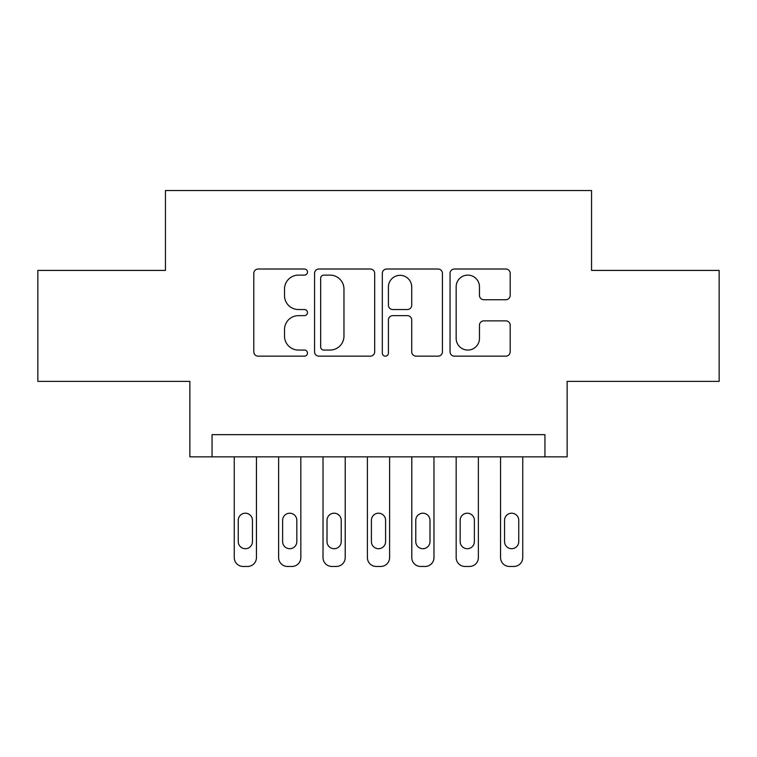 <?xml version="1.0" encoding="UTF-8"?>
<svg xmlns="http://www.w3.org/2000/svg" width="757" height="757" viewBox="0 0 757 757"><rect width="100%" height="100%" fill="white"/><g stroke="black" fill="none" stroke-linecap="round" stroke-linejoin="round"><path stroke-width="1.14" d="M307.484 272.075A3.047 3.047 0 0 0 304.437 269.019L258.146 269.019A4.353 4.353 0 0 0 253.794 273.381L253.794 351.797A4.353 4.353 0 0 0 258.146 356.159L304.437 356.159A3.047 3.047 0 0 0 307.484 353.103A3.047 3.047 0 0 0 304.437 350.056L298.447 350.056A13.938 13.938 0 0 1 284.509 336.117L284.509 329.579A13.938 13.938 0 0 1 298.447 315.641L304.437 315.641A3.047 3.047 0 0 0 307.484 312.594A3.047 3.047 0 0 0 304.437 309.537L298.447 309.537A13.938 13.938 0 0 1 284.509 295.599L284.509 289.06A13.938 13.938 0 0 1 298.447 275.122L304.437 275.122A3.047 3.047 0 0 0 307.484 272.075M505.818 299.734A4.353 4.353 0 0 0 510.18 295.381L510.18 273.381A4.353 4.353 0 0 0 505.818 269.019L454.418 269.019A4.353 4.353 0 0 0 450.055 273.381L450.055 351.797A4.353 4.353 0 0 0 454.418 356.159L505.818 356.159A4.353 4.353 0 0 0 510.18 351.797L510.18 325.226A4.353 4.353 0 0 0 505.818 320.864L483.818 320.864A4.353 4.353 0 0 0 479.465 325.226L479.465 338.398A11.658 11.658 0 0 1 467.807 350.056A11.658 11.658 0 0 1 456.159 338.398L456.159 286.78A11.658 11.658 0 0 1 467.807 275.122A11.658 11.658 0 0 1 479.465 286.78L479.465 295.381A4.353 4.353 0 0 0 483.818 299.734L505.818 299.734M544.945 456.84L567.135 456.84L567.135 381.386L719.15 381.386L719.15 270.429L591.548 270.429L591.548 190.537L165.452 190.537L165.452 270.429L37.85 270.429L37.85 381.386L189.865 381.386L189.865 456.84L544.945 456.84L544.945 434.65L212.055 434.65L212.055 456.84M374.687 273.381A4.353 4.353 0 0 0 370.334 269.019L318.924 269.019A4.353 4.353 0 0 0 314.562 273.381L314.562 351.797A4.353 4.353 0 0 0 318.924 356.159L370.334 356.159A4.353 4.353 0 0 0 374.687 351.797L374.687 273.381M386.666 269.019L438.076 269.019A4.353 4.353 0 0 1 442.438 273.381L442.438 351.797A4.353 4.353 0 0 1 438.076 356.159L416.076 356.159A4.353 4.353 0 0 1 411.723 351.797L411.723 319.993A4.353 4.353 0 0 0 407.361 315.641L392.769 315.641A4.353 4.353 0 0 0 388.407 319.993L388.407 353.103A3.047 3.047 0 0 1 385.36 356.159A3.047 3.047 0 0 1 382.313 353.103L382.313 273.381A4.353 4.353 0 0 1 386.666 269.019M323.712 275.122A3.047 3.047 0 0 0 320.665 278.169L320.665 347.009A3.047 3.047 0 0 0 323.712 350.056L330.033 350.056A13.938 13.938 0 0 0 343.971 336.117L343.971 289.06A13.938 13.938 0 0 0 330.033 275.122L323.712 275.122M411.723 286.998A11.658 11.658 0 0 0 400.065 275.34A11.658 11.658 0 0 0 388.407 286.998L388.407 305.185A4.353 4.353 0 0 0 392.769 309.537L407.361 309.537A4.353 4.353 0 0 0 411.723 305.185L411.723 286.998M256.443 456.84L256.443 557.587A8.876 8.876 0 0 1 247.567 566.463L243.129 566.463A8.876 8.876 0 0 1 234.254 557.587L234.254 456.84M252.45 541.615L252.45 520.305A7.097 7.097 0 0 0 245.344 513.208A7.097 7.097 0 0 0 238.247 520.305L238.247 541.615A7.097 7.097 0 0 0 245.344 548.711A7.097 7.097 0 0 0 252.45 541.615M300.832 456.84L300.832 557.587A8.876 8.876 0 0 1 291.947 566.463L287.509 566.463A8.876 8.876 0 0 1 278.633 557.587L278.633 456.84M296.829 541.615L296.829 520.305A7.097 7.097 0 0 0 289.732 513.208A7.097 7.097 0 0 0 282.626 520.305L282.626 541.615A7.097 7.097 0 0 0 289.732 548.711A7.097 7.097 0 0 0 296.829 541.615M345.211 456.84L345.211 557.587A8.876 8.876 0 0 1 336.335 566.463L331.897 566.463A8.876 8.876 0 0 1 323.021 557.587L323.021 456.84M341.218 541.615L341.218 520.305A7.097 7.097 0 0 0 334.111 513.208A7.097 7.097 0 0 0 327.015 520.305L327.015 541.615A7.097 7.097 0 0 0 334.111 548.711A7.097 7.097 0 0 0 341.218 541.615M389.6 456.84L389.6 557.587A8.876 8.876 0 0 1 380.724 566.463L376.276 566.463A8.876 8.876 0 0 1 367.4 557.587L367.4 456.84M385.597 541.615L385.597 520.305A7.097 7.097 0 0 0 378.5 513.208A7.097 7.097 0 0 0 371.403 520.305L371.403 541.615A7.097 7.097 0 0 0 378.5 548.711A7.097 7.097 0 0 0 385.597 541.615M433.979 456.84L433.979 557.587A8.876 8.876 0 0 1 425.103 566.463L420.665 566.463A8.876 8.876 0 0 1 411.789 557.587L411.789 456.84M429.985 541.615L429.985 520.305A7.097 7.097 0 0 0 422.889 513.208A7.097 7.097 0 0 0 415.782 520.305L415.782 541.615A7.097 7.097 0 0 0 422.889 548.711A7.097 7.097 0 0 0 429.985 541.615M478.367 456.84L478.367 557.587A8.876 8.876 0 0 1 469.491 566.463L465.053 566.463A8.876 8.876 0 0 1 456.168 557.587L456.168 456.84M474.374 541.615L474.374 520.305A7.097 7.097 0 0 0 467.268 513.208A7.097 7.097 0 0 0 460.171 520.305L460.171 541.615A7.097 7.097 0 0 0 467.268 548.711A7.097 7.097 0 0 0 474.374 541.615M522.746 456.84L522.746 557.587A8.876 8.876 0 0 1 513.871 566.463L509.433 566.463A8.876 8.876 0 0 1 500.557 557.587L500.557 456.84M518.753 541.615L518.753 520.305A7.097 7.097 0 0 0 511.656 513.208A7.097 7.097 0 0 0 504.55 520.305L504.55 541.615A7.097 7.097 0 0 0 511.656 548.711A7.097 7.097 0 0 0 518.753 541.615"/></g></svg>
